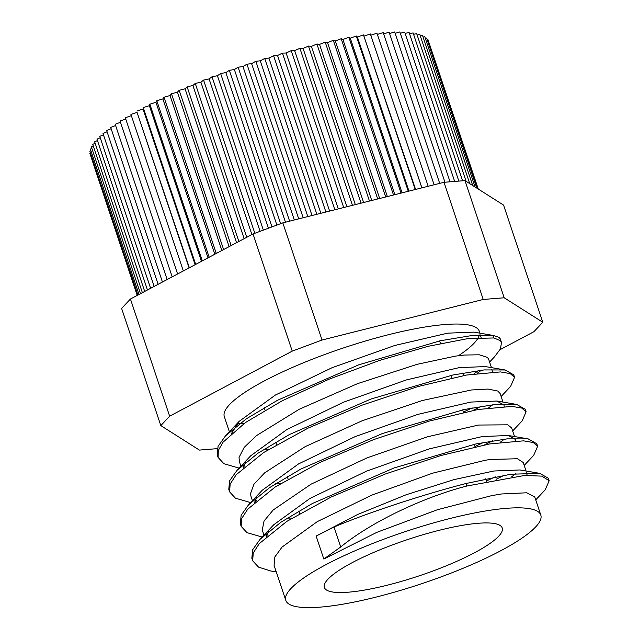 <?xml version="1.0" encoding="UTF-8"?>
<svg xmlns="http://www.w3.org/2000/svg" width="639" height="639" viewBox="0 0 639 639"><rect width="100%" height="100%" fill="white"/><g stroke="black" fill="none" stroke-linecap="round" stroke-linejoin="round"><path stroke-width="0.96" d="M340.731 546.96C371.658 521.544 424.368 496.902 466.861 486.023L524.787 475.432L541.888 476.135L549.165 480.744L545.227 489.801L535.722 499.89M466.869 486.023L466.023 483.499C423.801 494.386 368.719 512.342 334.053 527.015L316.121 536.065L357.688 514.467L406.148 494.762L454.009 479.609L493.883 470.999L519.93 469.961L539.675 473.339L548.318 478.22L548.55 479.562M276.288 571.953L270.712 570.994L258.515 567.112L252.685 560.786L253.212 553.015L259.25 543.637L286.847 521.36L331.146 497.038L385.293 474.026L440.95 455.503L489.538 443.961L523.517 440.846L533.285 442.531L537.631 446.286L533.701 455.335L524.196 465.432M504.195 475.224L496.088 479.346M262.166 537.048L246.981 532.646L241.151 526.328L241.678 518.548L247.724 509.171L275.321 486.902L319.612 462.572L373.759 439.56L429.424 421.037L478.004 409.503L511.983 406.388L521.759 408.065L526.097 411.82L522.151 420.901L512.662 430.974M492.669 440.766L484.562 444.88M250.632 502.589L235.432 498.18L229.625 491.862L230.136 484.09L236.206 474.705L263.787 452.444L308.078 428.114L362.233 405.094L417.89 386.579L466.462 375.045L500.449 371.922L510.226 373.607L514.571 377.353L510.585 386.467L501.136 396.507M481.127 406.3L473.028 410.422M239.106 468.123L223.882 463.706L218.099 457.396L218.306 450.455L223.075 442.172L245.432 422.555L282.326 400.725L329.093 379.175L379.798 360.34L428.074 346.314L467.82 338.614L493.979 337.959L500.393 340.691L501.511 342.528L500.409 348.958L494.482 356.858L489.602 362.041M466.023 483.499L510.729 474.25L539.675 473.339M252.365 559.508L251.838 558.262L252.685 549.708L260.057 539.284L280.984 522.167L312.303 503.556L393.983 467.98L475.736 443.977L507.15 438.857L528.189 438.889L536.784 443.754L537.008 445.087M495.241 476.814L486.503 480.967M268.076 535.075L266.735 534.987M240.823 525.018L240.304 523.796L241.151 515.234L248.555 504.794L269.498 487.677L300.825 469.066L382.505 433.49L464.241 409.503L495.656 404.391L516.671 404.431L525.258 409.295L525.474 410.613M483.715 442.356L474.969 446.509M256.543 500.609L255.209 500.521M229.289 490.536L228.778 489.33L229.617 480.776L237.029 470.336L257.956 453.219L289.283 434.608L370.963 399.032L452.7 375.045L484.122 369.925L505.122 369.973L513.732 374.829L513.948 376.139M472.181 407.898L463.443 412.043M245.009 466.143L243.675 466.055M217.763 456.07L217.252 454.864L218.075 446.326L225.487 435.886L246.295 418.849L277.47 400.302L358.767 364.813L440.367 340.755L471.894 335.531L493.14 335.435L493.995 337.959M540.802 515.066A134.446 27.293 161.5 0 0 506.376 508.332A134.446 27.293 161.5 0 0 362.201 547.727A134.446 27.293 161.5 0 0 285.801 600.388A134.446 27.293 161.5 0 0 421.964 583.615A134.446 27.293 161.5 0 0 540.802 515.066L534.739 496.942L526.688 492.789L501.575 493.971L491.766 495.616L437.491 509.706L376.714 532.399L323.813 559.037L340.723 546.96L334.045 527.015M477.125 373.368L481.359 370.213M488.651 359.206L487.469 357.409L479.282 354.797L464.178 355.052L455.447 356.123L417.123 364.318L357.481 383.664L299.34 409.216L256.463 435.63L244.17 447.404L239.05 457.388L239.377 461.646L240.903 466.214M243.451 466.662L243.994 467.021M488.659 407.834L492.885 404.679M502.997 402.091L500.145 393.552L497.821 391.044L488.028 389.063L471.494 389.974L422.411 400.485L362.209 420.75L305.123 446.677L264.666 472.836L253.931 484.258L250.472 493.771L250.991 496.359M254.985 501.128L255.528 501.479M500.185 442.292L504.411 439.145M514.531 436.549L511.671 428.018L507.805 424.823L478.515 425.047L427.547 436.772L366.978 457.907L311.121 484.138L273.204 509.978L264.051 521.017L262.27 530.035L262.565 530.945M266.519 535.594L267.062 535.945M511.711 476.758L515.929 473.611M523.197 462.484L517.422 458.738L490.049 459.505L485.273 460.256L432.571 473.187L371.802 495.129L317.343 521.592L282.079 547.04L274.85 556.936L274.099 565.411M478.539 370.548L474.002 373.815M500.321 339.005L499.059 337.344L493.14 335.435M526.368 472.78L527.231 475.312M266.191 536.704L268.468 531.512M260.057 539.284L273.772 524.715L309.963 498.436L366.61 471.111L429.368 448.858L482.357 436.533L508.436 435.502L515.505 439.504L515.689 440.846M292.087 518.061L287.111 518.125M254.657 502.246L256.942 497.03M248.555 504.794L262.27 490.225L298.477 463.954L355.116 436.637L417.85 414.391L470.831 402.067L496.918 401.044L503.979 405.046L504.155 406.388M280.561 483.595L275.585 483.659M243.124 467.788L245.416 462.564M237.029 470.336L250.744 455.759L286.951 429.488L343.59 402.171L406.324 379.933L459.297 367.609L485.376 366.586L505.122 369.973M491.79 369.39L492.629 371.922M269.027 449.137L264.059 449.193M231.582 433.338L239.21 421.309L275.401 395.038L332.04 367.721L394.774 345.475L447.763 333.151L473.826 332.12L493.564 335.507M480.264 334.924L481.095 337.456M323.813 559.037L316.121 536.065M458.435 355.707A134.446 27.293 161.5 0 0 479.354 334.964M479.937 333.167L479.306 331.266A134.446 27.293 161.5 0 0 444.88 324.532A134.446 27.293 161.5 0 0 300.705 363.926A134.446 27.293 161.5 0 0 224.305 416.588L229.377 431.756M237.452 423.266A134.446 27.293 161.5 0 0 243.707 423.769M90.418 155.029L137.201 295.434M90.426 152.929L89.827 153.264L137.369 295.346M90.906 150.7L89.867 151.251L137.968 295.018M91.848 148.344L90.371 149.103L139.006 294.467M93.262 145.86L91.337 146.802L140.484 293.692M95.131 143.264L92.767 144.382L142.385 292.678M97.455 140.548L94.652 141.826L144.71 291.448M100.227 137.728L96.984 139.15L147.457 289.986M103.438 134.805L99.772 136.363L150.612 288.317M107.08 131.794L102.991 133.479L154.167 286.424M111.138 128.703L106.641 130.492L158.113 284.331M115.611 125.532L110.707 127.417L162.442 282.031M120.483 122.289L115.188 124.262L167.146 279.539M125.731 118.99L120.06 121.035L172.195 276.855M131.354 115.643L125.316 117.744L177.594 273.995M189.088 267.893L137.05 112.352L130.939 114.405L183.321 270.952M137.05 112.352L189.36 267.749M136.914 111.018L143.04 109.029L195.119 264.69M143.04 109.029L143.224 107.592L195.686 264.386M143.224 107.592L149.35 105.683L201.429 261.343M149.35 105.683L149.853 104.149L202.299 260.88M149.853 104.149L155.964 102.312L208.002 257.852M155.964 102.312L156.787 100.682L209.169 257.237M156.787 100.682L162.857 98.933L214.824 254.234M162.857 98.933L163.999 97.216L216.278 253.459M163.999 97.216L170.022 95.546L221.861 250.496M170.022 95.546L171.476 93.749L223.61 249.569M171.476 93.749L177.426 92.176L229.113 246.646M177.426 92.176L179.192 90.291L231.15 245.568M179.192 90.291L185.054 88.813L236.55 242.7M185.054 88.813L187.131 86.856L238.866 241.478M187.131 86.856L192.89 85.482L244.154 238.666M192.89 85.482L195.262 83.453L246.734 237.293M195.262 83.453L200.91 82.183L251.894 234.561M200.91 82.183L203.577 80.091L254.833 233.283M203.577 80.091L209.089 78.932L260.081 231.334M209.089 78.932L212.036 76.784L263.348 230.12M212.036 76.784L217.412 75.729L268.436 228.219M217.412 75.729L220.631 73.525L271.958 226.909M220.631 73.525L225.847 72.59L276.871 225.08M225.847 72.59L229.337 70.346L280.641 223.682M229.337 70.346L234.369 69.523L285.457 222.204M234.369 69.523L238.123 67.231L289.619 221.158M238.123 67.231L242.964 66.528L294.307 219.976M242.964 66.528L246.966 64.212L298.709 218.865M246.966 64.212L251.606 63.628L303.174 217.739M251.606 63.628L255.84 61.28L307.806 216.581M255.84 61.28L260.265 60.817L312.024 215.511M260.265 60.817L264.73 58.453L316.872 214.297M264.73 58.453L268.923 58.109L320.85 213.29M268.923 58.109L273.604 55.729L325.898 212.02M273.604 55.729L277.558 55.513L329.612 211.086M277.558 55.513L282.438 53.125L334.852 209.768M282.438 53.125L286.144 53.037L338.295 208.897M286.144 53.037L291.208 50.641L343.71 207.539M291.208 50.641L294.659 50.681L346.873 206.74M294.659 50.681L299.899 48.292L352.44 205.343M299.899 48.292L303.078 48.46L355.324 204.616M303.078 48.46L308.469 46.08L361.035 203.178M308.469 46.08L311.369 46.367L363.623 202.523M311.369 46.367L316.912 44.011L369.462 201.053M316.912 44.011L319.524 44.418L371.746 200.478M319.524 44.418L325.195 42.086L377.689 198.985M325.195 42.086L327.519 42.621L379.67 198.489M327.519 42.621L333.302 40.321L385.708 196.964M333.302 40.321L335.323 40.976L387.37 196.548M335.323 40.976L341.202 38.715L393.496 195.007M341.202 38.715L342.919 39.49L394.838 194.671M342.919 39.49L348.878 37.27L401.02 193.114M348.878 37.27L350.284 38.156L402.043 192.858M350.284 38.156L356.314 35.992L408.273 191.285M356.314 35.992L357.401 36.998L408.968 191.109M357.401 36.998L363.479 34.881L415.23 189.535M363.479 34.881L415.598 189.44M364.254 36L370.364 33.947L421.868 187.866M370.364 33.947L421.908 187.858M377.361 34.434L383.2 32.605L434.121 184.783M383.624 33.859L389.119 32.206L439.696 183.377M389.542 33.476L394.686 31.99L444.952 182.219M395.11 33.268L399.878 31.95L450.016 181.803M400.31 33.252L404.687 32.094L454.656 181.436M405.126 33.42L409.096 32.421L458.842 181.101M409.551 33.771L413.098 32.924L462.572 180.797M413.561 34.314L416.676 33.611L466.095 181.308M417.155 35.033L419.823 34.474L469.729 183.609M420.318 35.944L422.539 35.504L472.724 185.518M423.042 37.03L424.799 36.719L475.089 187.011M425.326 38.3L426.612 38.092L476.798 188.098M427.164 39.754L427.962 39.634L477.86 188.777M428.545 41.375L478.268 189.032M370.82 35.177L376.946 33.188L428.17 186.276M130.436 299.02L253.028 233.954L292.239 351.13L169.647 416.189L130.436 299.02L121.618 308.421L160.82 425.598L199.408 450.088L217.236 448.65M169.647 416.189L160.82 425.598M253.028 233.954L282.829 222.867L444.009 182.291L483.212 299.467L322.032 340.036L292.239 351.13M322.032 340.036L282.829 222.867M451.238 375.572L451.909 375.213M500.017 349.685L533.956 331.665L542.783 322.264L504.195 297.774L464.984 180.605L503.572 205.095L542.783 322.264M444.009 182.291L464.984 180.605M504.195 297.774L483.212 299.467M478.22 523.277A93.773 19.034 161.5 0 0 377.657 550.754A93.773 19.034 161.5 0 0 324.372 587.489A93.773 19.034 161.5 0 0 419.344 575.787A93.773 19.034 161.5 0 0 502.23 527.974A93.773 19.034 161.5 0 0 478.22 523.277M463.634 375.556L462.788 373.032M549.173 480.744L548.326 478.22M537.639 446.278L536.792 443.754M526.113 411.82L525.266 409.287M514.579 377.353L513.732 374.829M252.565 560.403L251.846 558.254M241.015 525.881L240.312 523.796M229.513 491.511L228.786 489.33M218.099 457.396L217.252 454.872M500.257 338.814L501.391 342.216M528.189 438.889L508.436 435.502M516.671 404.431L496.918 401.044M225.487 435.886L239.21 421.309M488.611 359.094L491.471 367.633M250.903 496.112L252.437 500.672M262.437 530.57L263.963 535.131M523.205 462.476L526.057 471.007M273.971 565.036L285.801 600.388M264.203 407.642L265.049 410.174M275.728 442.108L276.575 444.632M287.262 476.566L288.109 479.09M298.788 511.024L299.635 513.556M439.64 340.914L440.487 343.439M451.166 375.373L452.013 377.905M462.7 409.839L463.547 412.363M474.234 444.297L475.073 446.829M485.76 478.763L486.606 481.287"/></g></svg>
